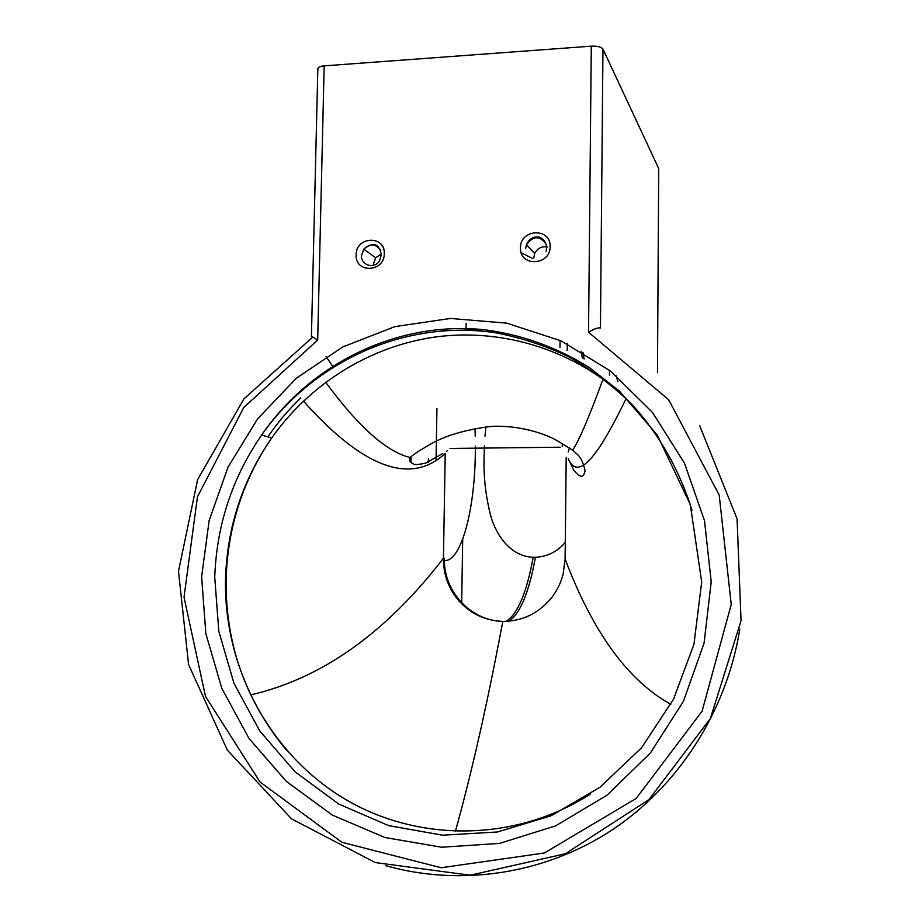 <?xml version="1.0" encoding="UTF-8"?>
<svg xmlns="http://www.w3.org/2000/svg" width="922" height="922" viewBox="0 0 922 922"><rect width="100%" height="100%" fill="white"/><g stroke="black" fill="none" stroke-linecap="round" stroke-linejoin="round"><path stroke-width="1.38" d="M450.063 448.449L560.265 447.216M442.064 330.733L483.716 329.65M566.2 457.427L565.105 559.02L563.1 574.279C560.968 582.531 557.361 590.057 552.29 596.845C539.439 613.026 522.947 621.209 502.824 621.393C482.771 620.506 466.763 611.92 454.8 595.647C447.112 584.433 443.332 571.963 443.447 558.248L445.222 453.474C410.405 485.445 363.141 467.973 303.419 401.058M484.338 448.057L484.154 455.307C483.335 476.144 485.675 496.854 491.172 517.426C496.704 536.074 511.456 556.773 533.193 557.245L535.428 557.268C547.472 556.681 557.418 551.69 565.278 542.297M250.623 694.911C321.617 678.569 385.892 633.011 443.447 558.248L444.45 558.375C443.136 592.12 472.456 622.707 505.809 621.359M602.965 49.085C601.34 46.918 597.444 45.95 591.29 46.169L588.536 332.208C594.459 328.751 598.436 327.345 600.441 328.002L602.965 49.085L658.711 168.553L657.478 372.384M485.882 426.794L484.995 436.164M484.419 446.006L484.384 446.893M267.818 436.855C277.522 422.76 288.505 409.794 300.756 397.947M588.536 332.208L668.669 399.756L719.195 495.045L731.238 604.452L702.103 711.162L636.238 798.406L544.383 852.988L441.154 867.752L341.889 842.293L260.027 782.006L205.468 696.387L184.02 597.168L197.458 496.82L243.8 407.455L317.687 340.045L311.417 336.242L317.836 68.781C317.952 67.237 320.061 66.257 324.175 65.865L591.29 46.169M326.065 356.537L333.096 366.898M547.322 247.038C541.629 246.047 537.411 248.214 534.691 253.55L533.873 257.515M381.328 253.907L375.657 257.78L373.433 264.107M617.913 381.639L615.919 375.358M375.657 257.78L363.775 249.194C373.145 241.61 379 243.396 381.339 254.564L379.495 261.018C374.171 269.316 360.836 265.317 361.493 255.682L363.775 249.194C370.114 243.224 375.727 243.581 380.59 250.254M356.134 254.887C355.005 273.569 384.532 272.416 384.267 253.688C385.292 234.926 355.823 236.286 356.134 254.887M520.446 247.868C519.443 267.046 550.572 265.824 550.111 246.6C551.01 227.342 519.95 228.783 520.446 247.868M201.618 576.884L205.86 633.679L221.833 688.377L249.009 738.43L286.339 781.407L332.3 815.071L384.866 837.499L441.546 847.226L499.517 843.399L555.689 825.847L606.964 795.225L650.379 752.997L683.398 701.365L704.062 643.222L711.208 581.84L704.512 520.711L684.504 463.224L652.522 412.48L610.56 371.059L561.06 340.863L506.743 323.149L450.443 318.447L394.916 326.607L342.765 346.949L296.308 378.262L257.526 418.957L228.057 467.097L209.144 520.527L201.618 576.884M701.688 581.932L693.932 644.363L673.521 699.21L641.574 747.73L599.922 787.273L550.999 815.809L497.546 831.978L442.479 835.194L388.681 825.628L338.812 804.088L295.213 771.933L259.785 730.973L233.981 683.306L218.802 631.247L214.734 577.184C216.635 525.01 232.275 477.631 261.641 435.046C313.538 361.205 405.104 319.404 495.01 332.681C520.469 337.475 545.063 345.508 568.793 356.791C591.751 369.837 612.842 385.753 632.077 404.539C659.311 434.504 679.837 470.623 692.03 510.488M619.872 392.576C567.94 347.709 499.021 328.071 434.008 337.175C368.996 346.73 309.746 384.14 271.679 437.985C242.763 479.855 227.388 526.45 225.556 577.76C223.228 664.336 267.173 750.485 340.886 796.62C414.554 842.489 513.98 843.204 590.691 793.877M567.272 343.825L567.203 350.51M428.419 458.626L428.35 462.222M582.404 358.082L581.056 351.19M461.68 602.884L462.694 539.243M466.048 329.212L466.152 323.299M436.947 408.619L436.048 460.147M609.477 370.206L609.43 375.173M562.466 443.494L562.132 445.107M562.213 446.375L562.535 445.119M602.976 379.161C589.642 415.914 579.546 439.575 572.689 450.167L555.24 439.563C542.954 433.086 518.994 425.284 492.141 426.31C465.011 429.571 443.643 436.002 428.038 445.603C416.433 452.425 412.918 455.019 410.06 457.485L410.06 457.508C386.445 451.734 358.312 426.644 325.662 382.215M444.45 560.714C461.968 561.198 475.452 507.123 475.36 448.161M475.372 446.997L475.372 446.11M475.245 436.29L474.991 428.361M535.428 557.268C528.998 592.408 520.192 613.706 509.013 621.163M533.193 557.245C526.623 592.869 517.622 614.236 506.178 621.347M568.206 451.941L569.496 447.908M385.696 865.666C459.709 886.584 543.265 874.667 610.952 830.722C678.35 786.431 726.663 711.392 739.813 629.081M317.687 340.045L324.175 65.865M525.609 248.698L526.45 244.63C533.342 235.583 539.923 235.467 546.181 244.272M455.353 831.552C469.817 779.436 483.497 720.462 496.405 654.62L502.824 621.393M626.142 398.511C607.644 436.844 593.457 459.018 583.557 465.045C576.734 469.321 571.64 467.177 568.263 458.637L573.645 470.001C580.053 478.138 583.868 478.311 585.067 470.52L583.557 465.045C579.996 455.076 577.034 454.465 572.689 450.167M670.87 704.316C628.089 680.782 592.834 632.342 565.105 559.02M546.665 247.661L546.078 251.429M701.688 581.897L690.313 504.565L657.19 434.907L619.48 391.135L589.146 367.44C556.266 346.983 521.103 334.375 483.647 329.65C396.587 321.017 310.61 363.775 261.641 435.046L271.679 437.985C243.12 479.959 227.941 526.566 226.144 577.817C225.014 643.06 245.298 700.708 286.984 750.762M411.074 457.761L410.982 462.521M582.981 352.308L584.11 359.015M532.904 258.54L521.241 252.847M559.977 347.363L560.046 340.402M446.709 451.515L447.32 450.478M312.719 337.095L243.881 398.938L197.608 479.694L178.499 571.248L188.584 664.52L227.331 750.116L291.559 818.863L375.369 862.6L470.174 875.209L565.255 853.784L648.961 799.605L710.355 718.572L741.046 620.725L737.081 518.832L699.775 425.895M534.691 253.55L526.45 244.63C531.982 232.863 545.351 234.949 546.665 247.522M442.779 453.463L425.63 463.19C417.816 464.711 413.782 464.953 413.563 463.939C410.521 462.464 409.207 461.081 409.61 459.778L410.06 457.508"/></g></svg>
